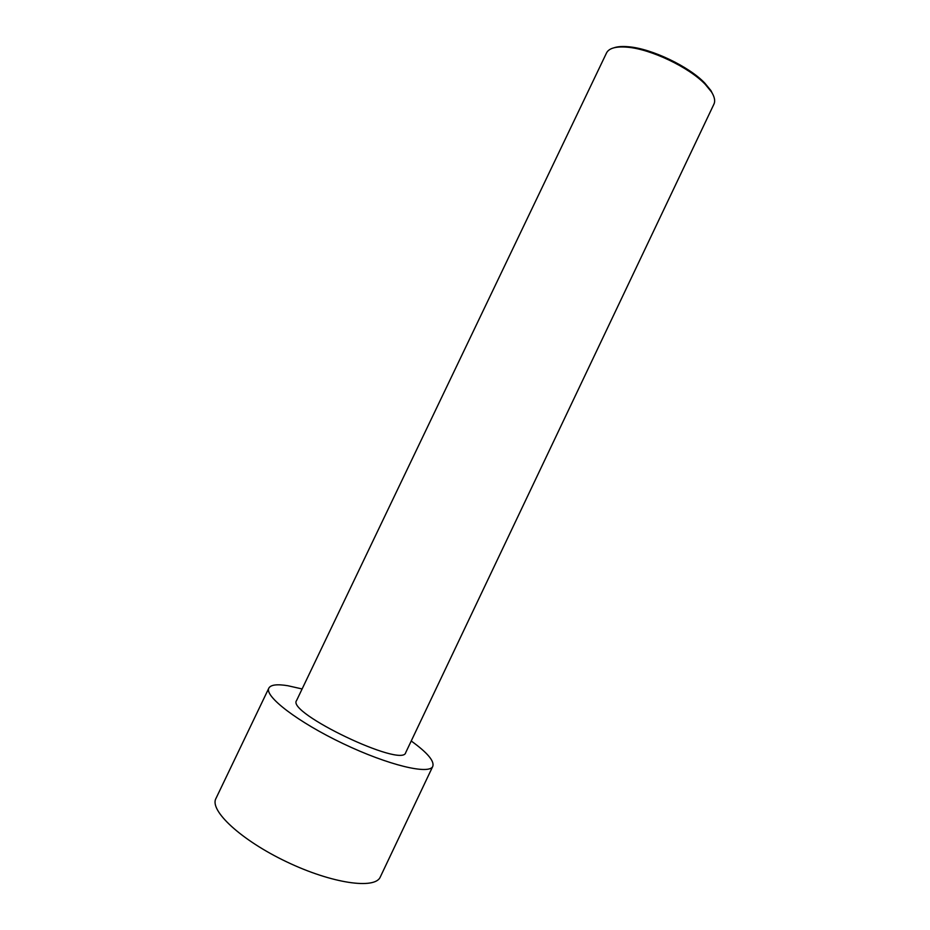 <?xml version="1.0" encoding="UTF-8"?>
<svg xmlns="http://www.w3.org/2000/svg" width="930" height="930" viewBox="0 0 930 930"><rect width="100%" height="100%" fill="white"/><g stroke="black" fill="none" stroke-linecap="round" stroke-linejoin="round"><path stroke-width="1.4" d="M411.234 741.001C427.254 752.556 434.45 760.984 432.81 766.297L380.3 876.967C375.243 889.638 332.08 883.605 286.626 861.831C241.103 840.209 209.25 810.46 215.911 798.556L268.863 688.095C270.758 684.759 277.082 683.969 287.823 685.724L302.111 688.956M432.81 766.297C429.602 775.039 388.356 765.274 343.019 743.593C297.647 722.006 264.085 696.093 268.863 688.095M606.546 52.905C608.999 48.139 615.974 46.233 627.459 47.209C650.802 49.069 689.072 67.32 705.207 84.293L711.462 91.907C714.589 96.883 715.414 100.952 713.938 104.137L405.713 752.603C402.829 768.32 286.161 712.671 296.565 700.546L606.546 52.905M613.928 47.802C617.59 46.535 622.496 46.198 628.657 46.779C651.535 48.593 688.979 66.448 704.789 83.096L710.915 90.57L713.264 95.186M628.657 46.779L627.459 47.209M704.789 83.096L705.207 84.293"/></g></svg>
